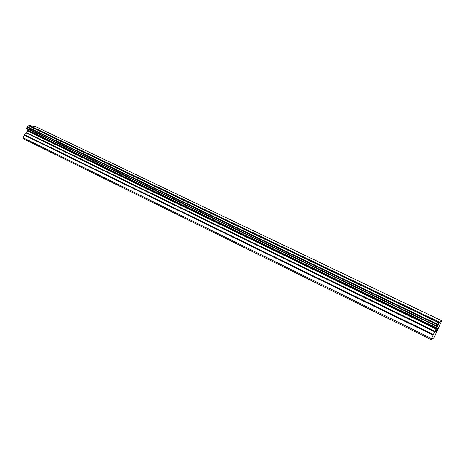 <?xml version="1.0" encoding="UTF-8"?>
<svg xmlns="http://www.w3.org/2000/svg" width="465" height="465" viewBox="0 0 465 465"><rect width="100%" height="100%" fill="white"/><g stroke="black" fill="none" stroke-linecap="round" stroke-linejoin="round"><path stroke-width="0.7" d="M431.165 339.619L23.587 138.872L23.25 137.791L24.203 135.106L433.084 335.149L439.466 322.106L441.75 320.769L434.072 337.654L431.165 339.619L433.084 335.149M441.75 320.769L36.357 126.986L29.185 125.381L27.173 126.962L26.72 128.044L27.412 130.473L26.761 132.682L24.203 135.106M436.251 330.202L435.728 331.801L437.286 328.435M436.147 330.429L436.414 330.098M435.519 331.777L436.141 330.423M435.38 332.022L435.821 331.586M437.181 329.098L436.164 331.528L437.71 328.18M436.129 331.545L437.484 328.627M23.25 137.791L431.497 338.567M27.255 129.95L436.641 328.058M27.214 129.799L436.693 327.901M27.278 126.881L438.007 324.611M27.418 126.823L438.088 324.489M28.638 125.835L439.036 322.85M28.691 125.771L439.088 322.757M29.185 125.381L439.466 322.106M24.488 134.693L433.386 334.568M26.482 133.095L434.926 331.9M26.761 132.682L435.228 331.318M27.383 130.938L436.257 329.098M27.412 130.473L436.478 328.569M26.819 128.491L437.1 326.616M26.738 128.381L437.112 326.529M26.703 128.276L437.147 326.424M26.72 128.044L437.257 326.157M27.028 127.172L437.774 325.047M27.173 126.962L437.925 324.756"/></g></svg>
